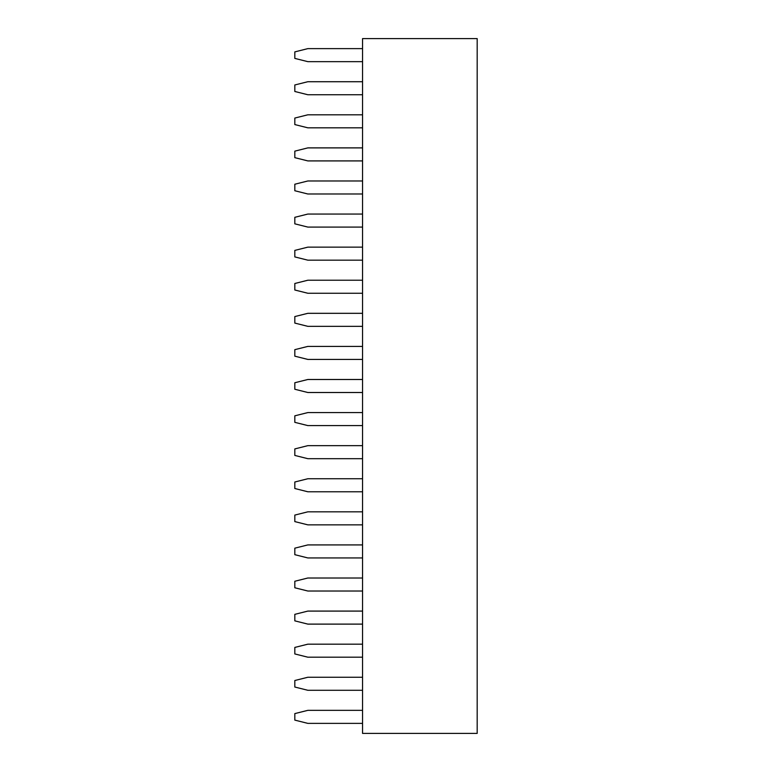 <?xml version="1.0" encoding="UTF-8"?>
<svg xmlns="http://www.w3.org/2000/svg" width="772" height="772" viewBox="0 0 772 772"><rect width="100%" height="100%" fill="white"/><g stroke="black" fill="none" stroke-linecap="round" stroke-linejoin="round"><path stroke-width="1.16" d="M362.55 38.6L477.183 38.6L477.183 733.4L362.55 733.4L362.55 38.6M362.55 346.406L307.845 346.406L294.817 349.658L294.817 356.172L307.845 359.424L362.55 359.424M362.55 313.316L307.845 313.316L294.817 316.568L294.817 323.082L307.845 326.344L362.55 326.344M362.55 247.146L307.845 247.146L294.817 250.398L294.817 256.912L307.845 260.174L362.55 260.174M362.55 280.226L307.845 280.226L294.817 283.488L294.817 290.002L307.845 293.254L362.55 293.254M362.55 214.056L307.845 214.056L294.817 217.318L294.817 223.832L307.845 227.084L362.55 227.084M362.55 48.626L307.845 48.626L294.817 51.888L294.817 58.402L307.845 61.654L362.55 61.654M362.55 81.716L307.845 81.716L294.817 84.968L294.817 91.482L307.845 94.744L362.55 94.744M362.55 114.806L307.845 114.806L294.817 118.058L294.817 124.572L307.845 127.824L362.55 127.824M362.55 180.976L307.845 180.976L294.817 184.228L294.817 190.742L307.845 193.994L362.55 193.994M362.55 147.886L307.845 147.886L294.817 151.148L294.817 157.652L307.845 160.914L362.55 160.914M362.55 445.656L307.845 445.656L294.817 448.918L294.817 455.432L307.845 458.684L362.55 458.684M362.55 412.576L307.845 412.576L294.817 415.828L294.817 422.342L307.845 425.594L362.55 425.594M362.55 379.486L307.845 379.486L294.817 382.748L294.817 389.252L307.845 392.514L362.55 392.514M362.55 710.346L307.845 710.346L294.817 713.598L294.817 720.112L307.845 723.374L362.55 723.374M362.55 677.256L307.845 677.256L294.817 680.518L294.817 687.032L307.845 690.284L362.55 690.284M362.55 644.176L307.845 644.176L294.817 647.428L294.817 653.942L307.845 657.194L362.55 657.194M362.55 544.916L307.845 544.916L294.817 548.168L294.817 554.682L307.845 557.944L362.55 557.944M362.55 578.006L307.845 578.006L294.817 581.258L294.817 587.772L307.845 591.024L362.55 591.024M362.55 611.086L307.845 611.086L294.817 614.348L294.817 620.852L307.845 624.114L362.55 624.114M362.55 511.826L307.845 511.826L294.817 515.088L294.817 521.602L307.845 524.854L362.55 524.854M362.55 478.746L307.845 478.746L294.817 481.998L294.817 488.512L307.845 491.774L362.55 491.774"/></g></svg>
